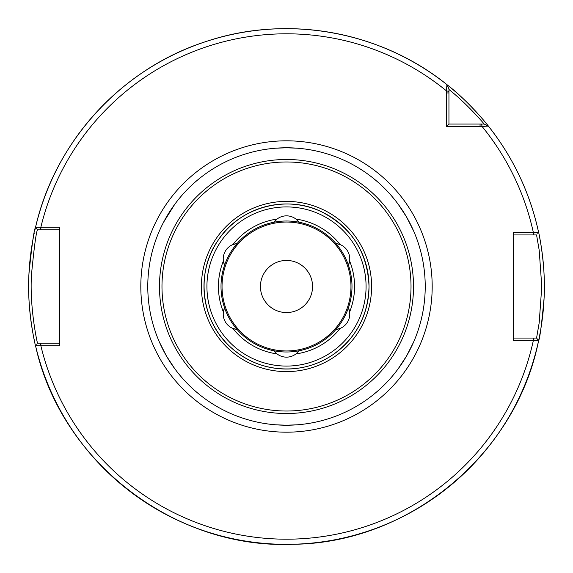 <?xml version="1.0" encoding="UTF-8"?>
<svg xmlns="http://www.w3.org/2000/svg" width="573" height="573" viewBox="0 0 573 573"><rect width="100%" height="100%" fill="white"/><g stroke="black" fill="none" stroke-linecap="round" stroke-linejoin="round"><path stroke-width="0.86" d="M480.059 126.633L488.361 126.067C488.382 125.731 467.776 100.433 446.933 84.639L446.381 90.813L446.367 126.633L480.059 126.633L480.059 124.055L448.945 124.055L448.945 88.836L446.933 84.639A257.85 257.85 0 0 0 35.547 227.259C34.115 229.128 31.93 244.528 28.979 273.457C26.537 308.639 35.569 347.052 35.547 345.741L59.592 345.806L59.592 227.195L35.547 227.259L37.546 229.773L40.253 229.773L40.253 227.195M513.408 340.649L538.613 340.591C539.802 338.887 541.621 324.827 544.071 298.404C546.105 266.309 538.584 231.198 538.613 232.409L513.408 232.351L513.408 340.649M312.557 286.5A26.057 26.057 0 0 1 286.5 312.557A26.057 26.057 0 0 1 260.443 286.5A26.057 26.057 0 0 1 286.5 260.443A26.057 26.057 0 0 1 312.557 286.5M236.52 329.403A15.471 15.471 0 0 1 224.573 307.816A65.494 65.494 0 0 0 237.079 329.475A15.471 15.471 0 0 1 236.67 329.425M274.245 351.12A15.471 15.471 0 0 1 273.994 350.791A65.494 65.494 0 0 1 237.079 329.475L232.86 328.408A68.072 68.072 0 0 0 277.024 353.906L273.994 350.791A65.494 65.494 0 0 0 348.427 307.816A15.471 15.471 0 0 1 336.48 329.403M223.384 311.999L224.573 307.816A65.494 65.494 0 0 1 224.573 265.184A15.471 15.471 0 0 1 237.079 243.525A65.494 65.494 0 0 0 224.573 265.184L223.384 261.002A68.072 68.072 0 0 0 223.384 311.999M232.86 244.592L237.079 243.525A65.494 65.494 0 0 1 273.994 222.209A15.471 15.471 0 0 1 299.006 222.209A65.494 65.494 0 0 0 273.994 222.209L277.024 219.094A68.072 68.072 0 0 0 232.86 244.592M348.592 264.805A15.471 15.471 0 0 1 348.427 265.184A65.494 65.494 0 0 0 335.921 243.525L340.14 244.592A68.072 68.072 0 0 0 295.976 219.094L299.006 222.209A65.494 65.494 0 0 1 335.921 243.525A15.471 15.471 0 0 1 348.649 264.669M349.616 261.002L348.427 265.184A65.494 65.494 0 0 1 348.427 307.816L349.616 311.999A68.072 68.072 0 0 0 349.616 261.002M336.33 329.425A15.471 15.471 0 0 1 335.921 329.475L340.14 328.408A68.072 68.072 0 0 1 295.976 353.906A15.471 15.471 0 0 1 277.024 353.906M298.755 351.12A15.471 15.471 0 0 0 299.006 350.791L295.976 353.906M298.669 351.235A15.471 15.471 0 0 1 296.313 353.641M276.687 353.641A15.471 15.471 0 0 1 274.331 351.235M286.5 366.075A79.575 79.575 0 0 0 366.075 286.5A79.575 79.575 0 0 0 286.5 206.925A79.575 79.575 0 0 0 206.925 286.5A79.575 79.575 0 0 0 286.5 366.075M448.945 89.488C467.367 104.064 484.393 124.162 484.171 124.055L488.361 126.067C513.301 157.639 530.046 193.087 538.613 232.409A257.85 257.85 0 0 0 488.361 126.067L486.262 125.057M413.412 62.049A257.85 257.85 0 0 0 361.721 39.866M300.753 29.044A257.85 257.85 0 0 0 244.585 32.081M513.408 234.93L533.32 234.93L533.32 232.351A252.693 252.693 0 0 0 482.187 126.619L481.499 124.055L484.164 124.055L480.059 124.055M448.945 124.055L446.367 126.633M533.871 232.351L533.871 234.93L536.564 234.93L539.193 250.222L541.772 286.5L539.193 322.778L536.564 338.07L538.613 340.591C516.223 454.511 408.714 543.533 292.617 544.278C174.171 549.242 60.681 461.594 35.547 345.741A257.85 257.85 0 0 0 538.613 340.591L537.925 339.753M538.083 339.947L536.564 338.07L533.871 338.07L533.871 340.649M533.871 338.07L513.408 338.07M537.789 233.419L538.47 232.581M533.32 234.93L533.871 234.93M59.592 343.227L37.546 343.227C37.539 344.337 29.295 307.264 31.529 274.145C34.215 246.548 36.221 231.757 37.546 229.773L35.547 227.259C55.022 141.538 121.669 68.724 205.335 41.757C286.321 14.196 380.386 30.892 446.933 84.639L446.961 84.704M40.253 229.773L59.592 229.773M36.343 344.738L35.691 345.562M40.253 345.806L40.253 343.227M538.656 340.391A257.85 257.85 0 0 0 539.2 337.791A257.85 257.85 0 0 1 538.656 340.391M539.58 335.85A257.85 257.85 0 0 0 539.651 237.494A257.85 257.85 0 0 1 539.58 335.85M35.49 227.517A257.85 257.85 0 0 0 34.903 230.074A257.85 257.85 0 0 1 35.49 227.517M34.28 232.903A257.85 257.85 0 0 0 34.273 340.061A257.85 257.85 0 0 1 34.28 232.903M487.279 124.713A257.85 257.85 0 0 0 485.582 122.629A257.85 257.85 0 0 1 487.279 124.713M482.43 118.876A257.85 257.85 0 0 0 480.618 116.777A257.85 257.85 0 0 1 482.43 118.876M477.51 113.289A257.85 257.85 0 0 0 446.933 84.639A257.85 257.85 0 0 1 477.51 113.289M286.5 425.223A138.723 138.723 0 0 0 425.223 286.5A138.723 138.723 0 0 0 286.5 147.777A138.723 138.723 0 0 0 147.777 286.5A138.723 138.723 0 0 0 286.5 425.223L297.437 424.794L286.5 425.223L275.563 424.794L286.5 425.223M169.436 360.926L174.844 368.826L166.363 355.862L159.373 342.031L163.513 350.669M159.853 229.888L159.373 230.969M169.436 212.074L174.844 204.174L163.513 222.331M286.5 147.777L275.563 148.206L286.5 147.777L297.437 148.206L286.5 147.777M301.971 148.643L300.789 148.514L301.971 148.643M271.029 148.643L272.211 148.514M403.564 212.074L398.156 204.174L406.637 217.138L413.627 230.969L409.487 222.331M409.487 350.669L413.627 342.031L406.637 355.862L398.156 368.826L403.564 360.926M300.789 424.486L301.971 424.357L300.789 424.486M271.029 424.357L272.211 424.486L271.029 424.357M286.5 432.185A145.685 145.685 0 0 0 432.185 286.5A145.685 145.685 0 0 0 286.5 140.815A145.685 145.685 0 0 0 140.815 286.5A145.685 145.685 0 0 0 286.5 432.185M448.945 91.501L446.381 90.813A252.693 252.693 0 0 0 40.862 227.195L40.862 229.773M40.862 343.227L40.862 345.806A252.693 252.693 0 0 0 533.32 340.649L533.32 338.07M350.963 286.5A64.463 64.463 0 0 0 286.5 222.038A64.463 64.463 0 0 0 222.038 286.5A64.463 64.463 0 0 0 286.5 350.963A64.463 64.463 0 0 0 350.963 286.5M448.945 92.941L446.367 92.941M286.5 413.513A127.013 127.013 0 0 0 413.513 286.5A127.013 127.013 0 0 0 286.5 159.487A127.013 127.013 0 0 0 159.487 286.5A127.013 127.013 0 0 0 286.5 413.513M286.5 411.02A124.52 124.52 0 0 0 411.02 286.5A124.52 124.52 0 0 0 286.5 161.98A124.52 124.52 0 0 0 161.98 286.5A124.52 124.52 0 0 0 286.5 411.02M286.5 371.605A85.105 85.105 0 0 0 371.605 286.5A85.105 85.105 0 0 0 286.5 201.395A85.105 85.105 0 0 0 201.395 286.5A85.105 85.105 0 0 0 286.5 371.605M286.5 369.026A82.526 82.526 0 0 0 369.026 286.5A82.526 82.526 0 0 0 286.5 203.974A82.526 82.526 0 0 0 203.974 286.5A82.526 82.526 0 0 0 286.5 369.026M484.164 124.055L486.563 125.201M448.945 88.836L447.907 86.666M369.026 286.5C367.637 252.464 351.836 227.574 321.639 211.831C286.6 194.297 239.313 207.225 218.249 240.116C195.422 271.81 200.808 320.536 230.009 346.658C248.274 363.196 269.697 370.53 294.264 368.661C308.31 367.272 321.181 362.637 332.884 354.751C356.205 337.97 368.246 315.222 369.026 286.5"/></g></svg>
